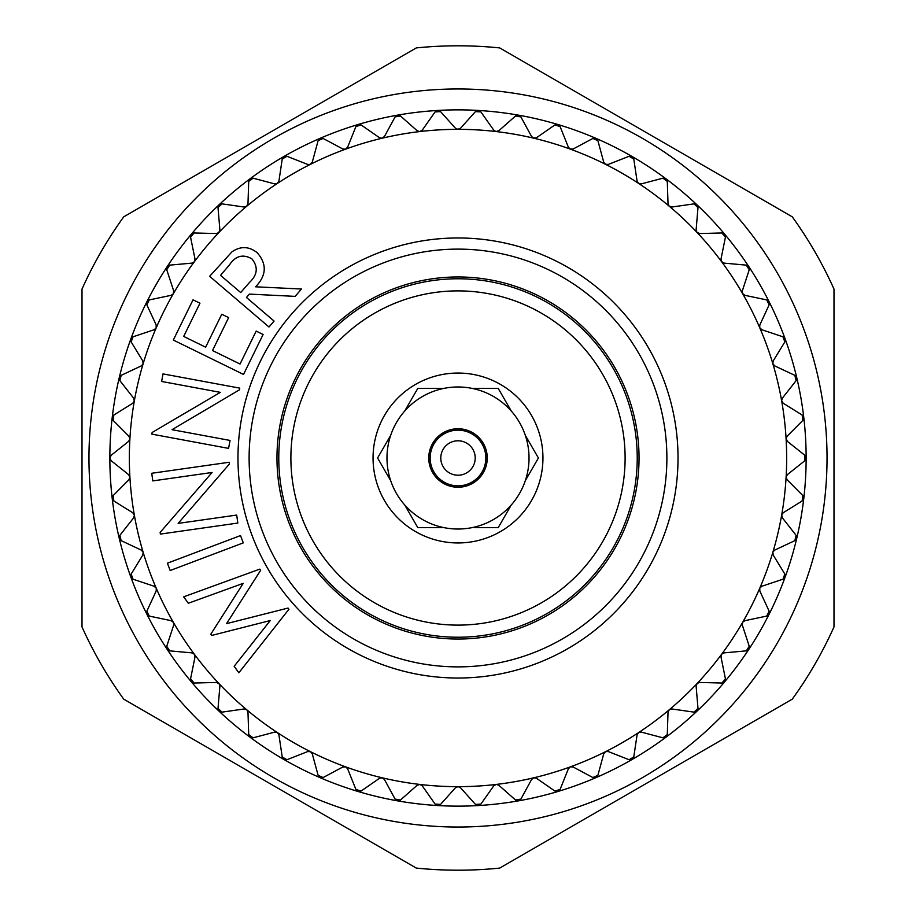 <?xml version="1.0" encoding="UTF-8"?>
<svg xmlns="http://www.w3.org/2000/svg" width="916" height="916" viewBox="0 0 916 916"><rect width="100%" height="100%" fill="white"/><g stroke="black" fill="none" stroke-linecap="round" stroke-linejoin="round"><path stroke-width="1.37" d="M485.846 458A27.846 27.846 0 0 1 458 485.846A27.846 27.846 0 0 1 430.154 458A27.846 27.846 0 0 1 458 430.154A27.846 27.846 0 0 1 485.846 458M475.209 458A17.209 17.209 0 0 1 458 475.209A17.209 17.209 0 0 1 440.791 458A17.209 17.209 0 0 1 458 440.791A17.209 17.209 0 0 1 475.209 458M525.303 435.306A71.024 71.024 0 0 0 511.3 411.066L498.201 388.373L471.992 388.373A71.024 71.024 0 0 0 444.008 388.373L417.799 388.373L404.7 411.066A71.024 71.024 0 0 0 390.697 435.306L377.598 458L390.697 480.694A71.024 71.024 0 0 0 529.024 458A71.024 71.024 0 0 0 525.303 435.306L538.402 458L525.303 435.306M373.052 458A84.948 84.948 0 0 1 458 373.052A84.948 84.948 0 0 1 542.948 458A84.948 84.948 0 0 1 458 542.948A84.948 84.948 0 0 1 373.052 458M420.089 388.373L444.008 388.373A71.024 71.024 0 0 0 404.7 411.066L405.834 409.086M498.201 388.373L511.3 411.066A71.024 71.024 0 0 0 471.992 388.373M390.697 435.306A71.024 71.024 0 0 0 390.697 480.694L377.598 458L390.697 435.306M428.757 458A29.243 29.243 0 0 1 458 428.757A29.243 29.243 0 0 1 487.243 458A29.243 29.243 0 0 1 458 487.243A29.243 29.243 0 0 1 428.757 458M290.887 458A167.113 167.113 0 0 0 458 625.113A167.113 167.113 0 0 0 625.113 458A167.113 167.113 0 0 0 458 290.887A167.113 167.113 0 0 0 290.887 458M637.227 458A179.227 179.227 0 0 1 458 637.227A179.227 179.227 0 0 1 278.773 458A179.227 179.227 0 0 1 458 278.773A179.227 179.227 0 0 1 637.227 458M458 249.118A208.882 208.882 0 0 1 666.882 458A208.882 208.882 0 0 1 458 666.882A208.882 208.882 0 0 1 249.118 458A208.882 208.882 0 0 1 458 249.118M458 237.977A220.023 220.023 0 0 1 678.023 458A220.023 220.023 0 0 1 458 678.023A220.023 220.023 0 0 1 237.977 458A220.023 220.023 0 0 1 458 237.977M276.964 458A181.036 181.036 0 0 1 458 276.964A181.036 181.036 0 0 1 639.036 458A181.036 181.036 0 0 1 458 639.036A181.036 181.036 0 0 1 276.964 458M167.124 266.693A348.137 348.137 0 0 1 167.136 266.693A348.137 348.137 0 0 0 696.904 711.228A348.137 348.137 0 0 0 796.76 377.713L796.76 377.713A348.137 348.137 0 0 0 785.149 338.931A348.137 348.137 0 0 1 785.149 338.931A348.137 348.137 0 0 0 724.693 234.221A348.137 348.137 0 0 1 724.693 234.221A348.137 348.137 0 0 0 696.904 204.772L696.904 204.772A348.137 348.137 0 0 0 665.898 178.746L665.898 178.746A348.137 348.137 0 0 0 595.892 138.327L595.892 138.327A348.137 348.137 0 0 0 518.456 115.153A348.137 348.137 0 0 1 518.456 115.153A348.137 348.137 0 0 0 437.756 110.447L437.756 110.447A348.137 348.137 0 0 0 358.156 124.484A348.137 348.137 0 0 1 358.156 124.484A348.137 348.137 0 0 0 320.108 138.327L320.108 138.327A348.137 348.137 0 0 0 167.136 266.693L167.136 266.693M110.344 459.775A3.481 3.481 0 0 1 109.863 458L111.168 455.275L128.583 441.409A3.481 3.481 0 0 0 129.877 439.096L129.9 438.89A328.661 328.661 0 0 0 129.9 477.11L128.583 474.591L111.168 460.725L109.863 458A3.481 3.481 0 0 1 110.344 456.225M134.331 515.067L132.74 512.72L113.836 500.972L113.195 495.556L128.893 479.766A3.481 3.481 0 0 0 129.9 477.316L129.9 477.11A328.661 328.661 0 0 0 143.148 552.256L141.293 550.104L121.152 540.635L119.893 535.333L133.644 517.826A3.481 3.481 0 0 0 134.366 515.273L134.331 515.067M133.633 513.51A3.481 3.481 0 0 0 132.74 512.72L113.836 500.972M129.374 475.484A3.481 3.481 0 0 0 128.583 474.591L111.168 460.725M143.194 552.451L143.148 552.256A328.661 328.661 0 0 0 156.224 588.175L154.128 586.251L133.015 579.187L131.16 574.069L142.781 555.073A3.481 3.481 0 0 0 143.194 552.451L142.781 555.073L131.16 574.069M142.266 550.791A3.481 3.481 0 0 0 141.293 550.104L121.152 540.635M156.292 588.37L156.224 588.175A328.661 328.661 0 0 0 173.376 622.33L171.074 620.659L149.285 616.09L146.835 611.224L156.178 591.015A3.481 3.481 0 0 0 156.292 588.37L156.178 591.015L146.835 611.224M155.17 586.824A3.481 3.481 0 0 0 154.128 586.251L133.015 579.187M173.468 622.514L173.376 622.33A3.481 3.481 0 0 0 173.364 622.33A328.661 328.661 0 0 0 194.375 654.264L191.891 652.879L169.723 650.864L166.735 646.307L173.662 625.159A3.481 3.481 0 0 0 173.468 622.514L173.662 625.159L166.735 646.307M172.174 621.105A3.481 3.481 0 0 0 171.074 620.659L149.285 616.09M194.49 654.425L194.375 654.264A328.661 328.661 0 0 0 218.935 683.542L216.313 682.454L194.066 683.027L190.562 678.848L194.994 657.035A3.481 3.481 0 0 0 194.49 654.425L194.994 657.035L190.562 678.848M193.047 653.188A3.481 3.481 0 0 0 191.891 652.879L169.723 650.864M219.073 683.691L218.935 683.542A328.661 328.661 0 0 0 246.736 709.774L244.011 708.984L221.97 712.144L218.008 708.4L219.874 686.221A3.481 3.481 0 0 0 219.073 683.691L219.874 686.221L218.008 708.4M217.493 682.626A3.481 3.481 0 0 0 216.313 682.454L194.066 683.027M246.896 709.9L246.736 709.774A3.481 3.481 0 0 0 246.736 709.763A328.661 328.661 0 0 0 277.399 732.594L274.594 732.136L253.068 737.827L248.705 734.575L247.984 712.327A3.481 3.481 0 0 0 246.896 709.9L247.984 712.327L248.705 734.575M245.202 709.03A3.481 3.481 0 0 0 244.011 708.984L221.97 712.144M277.559 732.708L277.399 732.594A328.661 328.661 0 0 0 310.501 751.704L307.661 751.578L286.948 759.719L282.231 757.005L278.933 734.987A3.481 3.481 0 0 0 277.559 732.708L278.933 734.987L282.231 757.005M275.785 732.033A3.481 3.481 0 0 0 274.594 732.136L253.068 737.827M310.673 751.796L310.501 751.704A328.661 328.661 0 0 0 345.595 766.841L342.756 767.047L323.13 777.547L318.127 775.383L312.299 753.902A3.481 3.481 0 0 0 310.673 751.796L312.299 753.902L318.127 775.383M308.829 751.338A3.481 3.481 0 0 0 307.661 751.578L286.948 759.719M345.779 766.91L345.595 766.841A328.661 328.661 0 0 0 382.201 777.798L379.419 778.337L361.133 791.035L355.923 789.477L347.633 768.81A3.481 3.481 0 0 0 345.779 766.91L347.633 768.81L355.923 789.477M343.889 766.669A3.481 3.481 0 0 0 342.756 767.047L323.13 777.547M382.396 777.856L382.201 777.798A328.661 328.661 0 0 0 419.849 784.44L417.135 785.287L400.452 800.034L395.094 799.084L384.457 779.527A3.481 3.481 0 0 0 382.396 777.856L384.457 779.527L395.094 799.084M380.495 777.833A3.481 3.481 0 0 0 379.419 778.337L361.133 791.035M420.043 784.462L419.849 784.44A328.661 328.661 0 0 0 458 786.661L455.412 787.817L440.55 804.397L435.111 804.088L422.287 785.894A3.481 3.481 0 0 0 420.043 784.462L422.287 785.894L435.111 804.088M418.154 784.668A3.481 3.481 0 0 0 417.135 785.287L400.452 800.034M458.206 786.672L458 786.661A328.661 328.661 0 0 0 496.151 784.44L493.713 785.894L480.889 804.088L475.45 804.397L460.588 787.817A3.481 3.481 0 0 0 458.206 786.672L460.588 787.817L475.45 804.397M456.34 787.084A3.481 3.481 0 0 0 455.412 787.817L440.55 804.397M496.358 784.417L496.151 784.44A328.661 328.661 0 0 0 533.799 777.798L531.543 779.527L520.906 799.084L515.548 800.034L498.865 785.287A3.481 3.481 0 0 0 496.358 784.417L498.865 785.287L515.548 800.034M494.56 785.046A3.481 3.481 0 0 0 493.713 785.894L480.889 804.088M533.994 777.764L533.799 777.798A328.661 328.661 0 0 0 570.405 766.841L568.367 768.81L560.077 789.477L554.867 791.035L536.581 778.337A3.481 3.481 0 0 0 533.994 777.764L536.581 778.337L554.867 791.035M532.276 778.589A3.481 3.481 0 0 0 531.543 779.527L520.906 799.084M570.599 766.772L570.405 766.841A328.661 328.661 0 0 0 605.499 751.704L603.701 753.902L597.873 775.383L592.87 777.547L573.244 767.047A3.481 3.481 0 0 0 570.599 766.772L573.244 767.047L592.87 777.547M568.996 767.803A3.481 3.481 0 0 0 568.367 768.81L560.077 789.477M605.682 751.612L605.499 751.704A328.661 328.661 0 0 0 638.601 732.594L637.067 734.987L633.769 757.005L629.052 759.719L608.338 751.578A3.481 3.481 0 0 0 605.682 751.612L608.338 751.578L629.052 759.719M604.205 752.826A3.481 3.481 0 0 0 603.701 753.902L597.873 775.383M638.773 732.491L638.601 732.594A328.661 328.661 0 0 0 669.264 709.774L668.016 712.327L667.295 734.575L662.932 737.827L641.406 732.136A3.481 3.481 0 0 0 638.773 732.491L641.406 732.136L662.932 737.827M637.444 733.853A3.481 3.481 0 0 0 637.067 734.987L633.769 757.005M669.413 709.648L669.264 709.774A3.481 3.481 0 0 0 669.253 709.774A328.661 328.661 0 0 0 697.065 683.542L696.126 686.221L697.992 708.4L694.03 712.144L671.989 708.984A3.481 3.481 0 0 0 669.413 709.648L671.989 708.984L694.03 712.144M668.256 711.16A3.481 3.481 0 0 0 668.016 712.327L667.295 734.575M697.202 683.393L697.065 683.542A328.661 328.661 0 0 0 721.625 654.264L721.007 657.035L725.438 678.848L721.934 683.027L699.687 682.454A3.481 3.481 0 0 0 697.202 683.393L699.687 682.454L721.934 683.027M696.229 685.031A3.481 3.481 0 0 0 696.126 686.221L697.992 708.4M721.751 654.104L721.625 654.264A328.661 328.661 0 0 0 742.624 622.33L742.338 625.159L749.265 646.307L746.277 650.864L724.109 652.879A3.481 3.481 0 0 0 721.751 654.104L724.109 652.879L746.277 650.864M720.972 655.845A3.481 3.481 0 0 0 721.007 657.035L725.438 678.848M742.739 622.159L742.624 622.33A328.661 328.661 0 0 0 759.776 588.175L759.822 591.015L769.165 611.224L766.715 616.09L744.926 620.659A3.481 3.481 0 0 0 742.739 622.159L744.926 620.659L766.715 616.09M742.166 623.979A3.481 3.481 0 0 0 742.338 625.159L749.265 646.307M759.868 587.992L759.776 588.175A328.661 328.661 0 0 0 772.852 552.256L773.218 555.073L784.84 574.069L782.985 579.187L761.872 586.251A3.481 3.481 0 0 0 759.868 587.992L761.872 586.251L782.985 579.187M759.513 589.87A3.481 3.481 0 0 0 759.822 591.015L769.165 611.224M772.852 552.256A328.661 328.661 0 0 0 781.669 515.067A3.481 3.481 0 0 0 781.669 515.078A328.661 328.661 0 0 0 786.1 438.89L786.1 438.89A328.661 328.661 0 0 0 772.852 363.744L772.852 363.744A328.661 328.661 0 0 0 759.776 327.825L759.776 327.825A328.661 328.661 0 0 0 742.624 293.67A3.481 3.481 0 0 0 742.636 293.67A328.661 328.661 0 0 0 669.264 206.226A3.481 3.481 0 0 0 669.264 206.237A328.661 328.661 0 0 0 570.405 149.159L570.405 149.159A328.661 328.661 0 0 0 533.799 138.202L533.799 138.202A328.661 328.661 0 0 0 496.151 131.561L496.151 131.561A328.661 328.661 0 0 0 458 129.339L458 129.339A328.661 328.661 0 0 0 419.849 131.561L419.849 131.561A328.661 328.661 0 0 0 277.399 183.406L277.399 183.406A328.661 328.661 0 0 0 218.935 232.458L218.935 232.458A328.661 328.661 0 0 0 194.375 261.736L194.375 261.736A328.661 328.661 0 0 0 156.224 327.825L156.224 327.825A328.661 328.661 0 0 0 134.331 400.933A3.481 3.481 0 0 0 134.331 400.922A328.661 328.661 0 0 0 129.9 438.89L128.893 436.234L113.195 420.444L113.836 415.028L132.74 403.28A3.481 3.481 0 0 0 134.286 401.128L133.644 398.174L119.893 380.667L121.152 375.365L141.293 365.896A3.481 3.481 0 0 0 143.079 363.927L142.781 360.927L131.16 341.931L133.015 336.813L154.128 329.749A3.481 3.481 0 0 0 156.132 328.008L156.178 324.985L146.835 304.776L149.285 299.91L171.074 295.341A3.481 3.481 0 0 0 173.261 293.841L173.662 290.841L166.735 269.693L169.723 265.136L191.891 263.121A3.481 3.481 0 0 0 194.249 261.896L194.994 258.965L190.562 237.152L194.066 232.973L216.313 233.546A3.481 3.481 0 0 0 218.798 232.607L219.874 229.779L218.008 207.6L221.97 203.856L244.011 207.016A3.481 3.481 0 0 0 246.587 206.352L247.984 203.673L248.705 181.425L253.068 178.173L274.594 183.864A3.481 3.481 0 0 0 277.227 183.509L278.933 181.013L282.231 158.995L286.948 156.281L307.661 164.422A3.481 3.481 0 0 0 310.318 164.388L312.299 162.098L318.127 140.617L323.13 138.453L342.756 148.953A3.481 3.481 0 0 0 345.401 149.228L347.633 147.19L355.923 126.523L361.133 124.965L379.419 137.663A3.481 3.481 0 0 0 382.006 138.236L384.457 136.473L395.094 116.916L400.452 115.966L417.135 130.713A3.481 3.481 0 0 0 419.642 131.583L422.287 130.106L435.111 111.912L440.55 111.603L455.412 128.183A3.481 3.481 0 0 0 457.794 129.328L460.588 128.183L475.45 111.603L480.889 111.912L493.713 130.106A3.481 3.481 0 0 0 495.957 131.538L498.865 130.713L515.548 115.966L520.906 116.916L531.543 136.473A3.481 3.481 0 0 0 533.604 138.144L536.581 137.663L554.867 124.965L560.077 126.523L568.367 147.19A3.481 3.481 0 0 0 570.221 149.09L573.244 148.953L592.87 138.453L597.873 140.617L603.701 162.098A3.481 3.481 0 0 0 605.327 164.204L608.338 164.422L629.052 156.281L633.769 158.995L637.067 181.013A3.481 3.481 0 0 0 638.441 183.292L641.406 183.864L662.932 178.173L667.295 181.425L668.016 203.673A3.481 3.481 0 0 0 669.104 206.1L671.989 207.016L694.03 203.856L697.992 207.6L696.126 229.779A3.481 3.481 0 0 0 696.927 232.309L699.687 233.546L721.934 232.973L725.438 237.152L721.007 258.965A3.481 3.481 0 0 0 721.51 261.575L724.109 263.121L746.277 265.136L749.265 269.693L742.338 290.841A3.481 3.481 0 0 0 742.533 293.486L744.926 295.341L766.715 299.91L769.165 304.776L759.822 324.985A3.481 3.481 0 0 0 759.707 327.63L761.872 329.749L782.985 336.813L784.84 341.931L773.218 360.927A3.481 3.481 0 0 0 772.806 363.549L774.707 365.896L794.848 375.365L796.107 380.667L782.356 398.174A3.481 3.481 0 0 0 781.634 400.727L783.26 403.28L802.164 415.028L802.805 420.444L787.107 436.234A3.481 3.481 0 0 0 786.1 438.684L787.417 441.409L804.832 455.275L804.832 460.725L787.417 474.591A3.481 3.481 0 0 0 786.123 476.904L787.107 479.766L802.805 495.556L802.164 500.972L783.26 512.72A3.481 3.481 0 0 0 781.714 514.872L782.356 517.826L796.107 535.333L794.848 540.635L774.707 550.104A3.481 3.481 0 0 0 772.921 552.073L772.852 552.256A3.481 3.481 0 0 0 772.852 552.268M772.783 553.974A3.481 3.481 0 0 0 773.218 555.073L784.84 574.069M781.795 516.773A3.481 3.481 0 0 0 782.356 517.826L796.107 535.333M786.432 478.793A3.481 3.481 0 0 0 787.107 479.766L802.805 495.556M786.626 440.516A3.481 3.481 0 0 0 787.417 441.409L804.832 455.275M782.367 402.49A3.481 3.481 0 0 0 783.26 403.28L802.164 415.028M773.734 365.209A3.481 3.481 0 0 0 774.707 365.896L794.848 375.365M760.83 329.176A3.481 3.481 0 0 0 761.872 329.749L782.985 336.813M743.826 294.895A3.481 3.481 0 0 0 744.926 295.341L766.715 299.91M722.953 262.812A3.481 3.481 0 0 0 724.109 263.121L746.277 265.136M698.507 233.374A3.481 3.481 0 0 0 699.687 233.546L721.934 232.973M670.798 206.97A3.481 3.481 0 0 0 671.989 207.016L694.03 203.856M640.215 183.967A3.481 3.481 0 0 0 641.406 183.864L662.932 178.173M607.171 164.662A3.481 3.481 0 0 0 608.338 164.422L629.052 156.281M572.111 149.331A3.481 3.481 0 0 0 573.244 148.953L592.87 138.453M535.505 138.167A3.481 3.481 0 0 0 536.581 137.663L554.867 124.965M497.846 131.332A3.481 3.481 0 0 0 498.865 130.713L515.548 115.966M459.66 128.916A3.481 3.481 0 0 0 460.588 128.183L475.45 111.603M421.44 130.954A3.481 3.481 0 0 0 422.287 130.106L435.111 111.912M383.724 137.411A3.481 3.481 0 0 0 384.457 136.473L395.094 116.916M347.004 148.197A3.481 3.481 0 0 0 347.633 147.19L355.923 126.523M311.795 163.174A3.481 3.481 0 0 0 312.299 162.098L318.127 140.617M278.556 182.147A3.481 3.481 0 0 0 278.933 181.013L282.231 158.995M247.744 204.841A3.481 3.481 0 0 0 247.984 203.673L248.705 181.425M219.771 230.969A3.481 3.481 0 0 0 219.874 229.779L218.008 207.6M195.028 260.155A3.481 3.481 0 0 0 194.994 258.965L190.562 237.152M173.834 292.021A3.481 3.481 0 0 0 173.662 290.841L166.735 269.693M156.487 326.13A3.481 3.481 0 0 0 156.178 324.985L146.835 304.776M143.217 362.026A3.481 3.481 0 0 0 142.781 360.927L131.16 341.931M134.205 399.227A3.481 3.481 0 0 0 133.644 398.174L119.893 380.667M129.568 437.207A3.481 3.481 0 0 0 128.893 436.234L113.195 420.444M458 870.2A412.2 412.2 0 0 0 499.701 868.082L792.294 699.148A412.2 412.2 0 0 0 833.995 626.933L833.995 289.067A412.2 412.2 0 0 0 792.294 216.852L499.701 47.918A412.2 412.2 0 0 0 416.299 47.918L123.706 216.852A412.2 412.2 0 0 0 82.005 289.067L82.005 626.933A412.2 412.2 0 0 0 123.706 699.148L416.299 868.082A412.2 412.2 0 0 0 458 870.2M458 827.034A369.034 369.034 0 0 1 88.967 458A369.034 369.034 0 0 1 458 88.967A369.034 369.034 0 0 1 827.034 458A369.034 369.034 0 0 1 458 827.034M112.485 419.402A3.481 3.481 0 0 1 112.244 418.635M119.309 379.545A3.481 3.481 0 0 1 119.16 378.766M112.347 416.94A3.481 3.481 0 0 1 112.897 415.875M130.702 340.763A3.481 3.481 0 0 1 130.644 339.962M119.458 377.094A3.481 3.481 0 0 1 120.122 376.098M146.526 303.551A3.481 3.481 0 0 1 146.56 302.761M131.137 338.336A3.481 3.481 0 0 1 131.915 337.431M166.563 268.445A3.481 3.481 0 0 1 166.689 267.655M147.236 301.204A3.481 3.481 0 0 1 148.117 300.391M190.539 235.893A3.481 3.481 0 0 1 190.757 235.114M167.536 266.178A3.481 3.481 0 0 1 168.51 265.48M218.134 206.34A3.481 3.481 0 0 1 218.443 205.596M191.776 233.763A3.481 3.481 0 0 1 192.818 233.168M248.969 180.2A3.481 3.481 0 0 1 249.358 179.502M219.611 204.371A3.481 3.481 0 0 1 220.71 203.913M282.632 157.804A3.481 3.481 0 0 1 283.101 157.163M250.663 178.402A3.481 3.481 0 0 1 251.82 178.082M318.676 139.472A3.481 3.481 0 0 1 319.215 138.888M284.521 156.224A3.481 3.481 0 0 1 285.7 156.029M356.587 125.458A3.481 3.481 0 0 1 357.194 124.931M320.726 138.133A3.481 3.481 0 0 1 321.928 138.076M395.884 115.931A3.481 3.481 0 0 1 397.544 115.153M358.797 124.358A3.481 3.481 0 0 1 359.988 124.439M436.016 111.031A3.481 3.481 0 0 1 437.756 110.447M398.197 115.095A3.481 3.481 0 0 1 399.376 115.313M476.446 110.825A3.481 3.481 0 0 1 477.19 110.55M438.409 110.47A3.481 3.481 0 0 1 439.554 110.825M516.624 115.313A3.481 3.481 0 0 1 517.403 115.118M478.885 110.55A3.481 3.481 0 0 1 479.984 111.031M556.012 124.439A3.481 3.481 0 0 1 556.802 124.336M519.086 115.324A3.481 3.481 0 0 1 520.116 115.931M594.072 138.076A3.481 3.481 0 0 1 595.892 138.327M558.451 124.725A3.481 3.481 0 0 1 559.401 125.458M630.288 156.029A3.481 3.481 0 0 1 631.09 156.121M596.465 138.648A3.481 3.481 0 0 1 597.324 139.472M664.18 178.082A3.481 3.481 0 0 1 664.97 178.254M632.601 156.876A3.481 3.481 0 0 1 633.368 157.804M695.29 203.902A3.481 3.481 0 0 1 696.904 204.772M666.379 179.181A3.481 3.481 0 0 1 667.031 180.189M723.182 233.168A3.481 3.481 0 0 1 724.693 234.221M697.339 205.264A3.481 3.481 0 0 1 697.866 206.34M747.49 265.48A3.481 3.481 0 0 1 748.166 265.915M725.06 234.759A3.481 3.481 0 0 1 725.461 235.893M767.883 300.391A3.481 3.481 0 0 1 769.108 301.753M749.173 267.277A3.481 3.481 0 0 1 749.437 268.434M784.085 337.431A3.481 3.481 0 0 1 784.646 338.004M769.348 302.36A3.481 3.481 0 0 1 769.474 303.551M795.878 376.098A3.481 3.481 0 0 1 796.359 376.739M785.31 339.561A3.481 3.481 0 0 1 785.298 340.763M803.103 415.875A3.481 3.481 0 0 1 803.504 416.562M796.851 378.365A3.481 3.481 0 0 1 796.691 379.545M805.656 456.225A3.481 3.481 0 0 1 805.977 456.958M803.801 418.234A3.481 3.481 0 0 1 803.515 419.402M803.515 496.598A3.481 3.481 0 0 1 803.756 497.365M806.08 458.653A3.481 3.481 0 0 1 805.656 459.775M796.691 536.455A3.481 3.481 0 0 1 796.76 538.287L796.76 538.287M803.653 499.06A3.481 3.481 0 0 1 803.103 500.125M785.298 575.237A3.481 3.481 0 0 1 785.356 576.038M796.542 538.906A3.481 3.481 0 0 1 795.878 539.902M769.474 612.449A3.481 3.481 0 0 1 769.44 613.239M784.863 577.664A3.481 3.481 0 0 1 784.085 578.568M749.437 647.555A3.481 3.481 0 0 1 749.311 648.345M768.764 614.796A3.481 3.481 0 0 1 767.883 615.609M725.461 680.107A3.481 3.481 0 0 1 725.243 680.886M748.464 649.822A3.481 3.481 0 0 1 747.49 650.52M697.866 709.66A3.481 3.481 0 0 1 697.557 710.404M724.224 682.237A3.481 3.481 0 0 1 723.182 682.832M667.031 735.8A3.481 3.481 0 0 1 666.642 736.498M696.389 711.629A3.481 3.481 0 0 1 695.29 712.087M633.368 758.196A3.481 3.481 0 0 1 632.899 758.837M665.337 737.598A3.481 3.481 0 0 1 664.18 737.918M597.324 776.528A3.481 3.481 0 0 1 596.785 777.112M631.479 759.776A3.481 3.481 0 0 1 630.3 759.971M559.413 790.542A3.481 3.481 0 0 1 558.806 791.069M595.274 777.867A3.481 3.481 0 0 1 594.072 777.924M520.116 800.069A3.481 3.481 0 0 1 519.452 800.515M557.203 791.642A3.481 3.481 0 0 1 556.012 791.561M479.984 804.969A3.481 3.481 0 0 1 478.244 805.553L478.244 805.553M517.803 800.905A3.481 3.481 0 0 1 516.624 800.687M439.554 805.175A3.481 3.481 0 0 1 437.756 805.553M477.591 805.53A3.481 3.481 0 0 1 476.446 805.175M399.376 800.687A3.481 3.481 0 0 1 398.597 800.882M437.115 805.45A3.481 3.481 0 0 1 436.016 804.969M359.988 791.561A3.481 3.481 0 0 1 358.156 791.516M396.914 800.676A3.481 3.481 0 0 1 395.884 800.069M321.928 777.924A3.481 3.481 0 0 1 321.127 777.936M357.549 791.275A3.481 3.481 0 0 1 356.599 790.542M285.712 759.971A3.481 3.481 0 0 1 283.926 759.501A348.137 348.137 0 0 0 283.937 759.501M319.535 777.352A3.481 3.481 0 0 1 318.676 776.528M251.82 737.918A3.481 3.481 0 0 1 251.03 737.746M283.399 759.124A3.481 3.481 0 0 1 282.632 758.196M220.71 712.098A3.481 3.481 0 0 1 219.954 711.824M249.621 736.819A3.481 3.481 0 0 1 248.969 735.811M192.818 682.832A3.481 3.481 0 0 1 191.307 681.779A348.137 348.137 0 0 1 191.307 681.779M218.661 710.736A3.481 3.481 0 0 1 218.134 709.66M168.51 650.52A3.481 3.481 0 0 1 167.834 650.085M190.94 681.241A3.481 3.481 0 0 1 190.539 680.107M148.117 615.609A3.481 3.481 0 0 1 147.499 615.105M166.826 648.723A3.481 3.481 0 0 1 166.563 647.566M131.915 578.568A3.481 3.481 0 0 1 130.851 577.069M146.652 613.64A3.481 3.481 0 0 1 146.526 612.449M120.122 539.902A3.481 3.481 0 0 1 119.641 539.261M130.69 576.439A3.481 3.481 0 0 1 130.702 575.237M112.897 500.125A3.481 3.481 0 0 1 112.496 499.438M119.149 537.635A3.481 3.481 0 0 1 119.309 536.455M112.199 497.766A3.481 3.481 0 0 1 112.485 496.598M240.702 292.57L249.507 282.426C257.591 274.777 258.369 266.911 251.866 258.827C243.015 253.801 235.538 255.827 229.458 264.884L220.538 275.338L240.702 292.57M243.53 374.438L173.319 340.042L193.036 299.818L199.963 303.196L183.681 336.424L205.631 347.175L221.775 314.234L228.634 317.612L212.501 350.542L240.038 364.03L256.171 331.088L263.11 334.489L243.53 374.438M230.042 440.436L228.576 448.382L151.85 434.138L152.148 432.478L220.344 392.357L161.617 381.457L163.014 373.9L239.74 388.132L239.431 389.85L172.036 429.684L230.042 440.436M236.694 515.067L237.828 523.059L160.38 534.085L160.14 532.402L212.1 472.473L152.812 480.911L151.735 473.274L229.183 462.259L229.424 463.988L178.151 523.391L236.694 515.067M243.278 542.879L170.17 570.508L167.41 563.191L240.519 535.574L243.278 542.879M288.929 609.255L238.858 672.779L234.164 666.298L270.254 620.544L211.733 635.441L210.817 634.17L243.221 583.343L188.341 603.255L183.681 596.831L259.766 569.134L260.636 570.336L226.561 623.636L288.048 608.064L288.929 609.255M111.168 455.275L128.583 441.409L129.877 439.096M113.836 415.028L132.74 403.28L134.286 401.128M121.152 375.365L141.293 365.896L143.079 363.927M133.015 336.813L154.128 329.749L156.132 328.008M149.285 299.91L171.074 295.341L173.261 293.841M169.723 265.136L191.891 263.121L194.249 261.896M194.066 232.973L216.313 233.546L218.798 232.607M221.97 203.856L244.011 207.016L246.587 206.352M253.068 178.173L274.594 183.864L277.227 183.509M286.948 156.281L307.661 164.422L310.318 164.388M323.13 138.453L342.756 148.953L345.401 149.228M361.133 124.965L379.419 137.663L382.006 138.236M400.452 115.966L417.135 130.713L419.642 131.583M440.55 111.603L455.412 128.183L457.794 129.328M480.889 111.912L493.713 130.106L495.957 131.538M520.906 116.916L531.543 136.473L533.604 138.144M560.077 126.523L568.367 147.19L570.221 149.09M597.873 140.617L603.701 162.098L605.327 164.204M633.769 158.995L637.067 181.013L638.441 183.292M667.295 181.425L668.016 203.673L669.104 206.1M697.992 207.6L696.126 229.779L696.927 232.309M725.438 237.152L721.007 258.965L721.51 261.575M749.265 269.693L742.338 290.841L742.533 293.486M769.165 304.776L759.822 324.985L759.707 327.63M784.84 341.931L773.218 360.927L772.806 363.549M796.107 380.667L782.356 398.174L781.634 400.727M802.805 420.444L787.107 436.234L786.1 438.684M804.832 460.725L787.417 474.591L786.123 476.904M802.164 500.972L783.26 512.72L781.714 514.872M794.848 540.635L774.707 550.104L772.921 552.073M119.893 535.333L133.644 517.826L134.366 515.273M113.195 495.556L128.893 479.766L129.9 477.316M268.995 327.001L209.649 276.323L232.011 251.774C240.622 245.98 248.992 246.267 257.133 252.656C267.094 263.98 266.579 275.361 255.598 286.8L301.433 289.021L295.17 296.372L249.37 294.105L246.473 297.494L274.067 321.069L268.995 327.001M417.799 527.627L404.7 504.934L417.799 527.627L444.008 527.627M474.282 527.627L498.201 527.627L510.166 506.914M525.303 480.694L538.402 458L525.303 480.694"/></g></svg>
